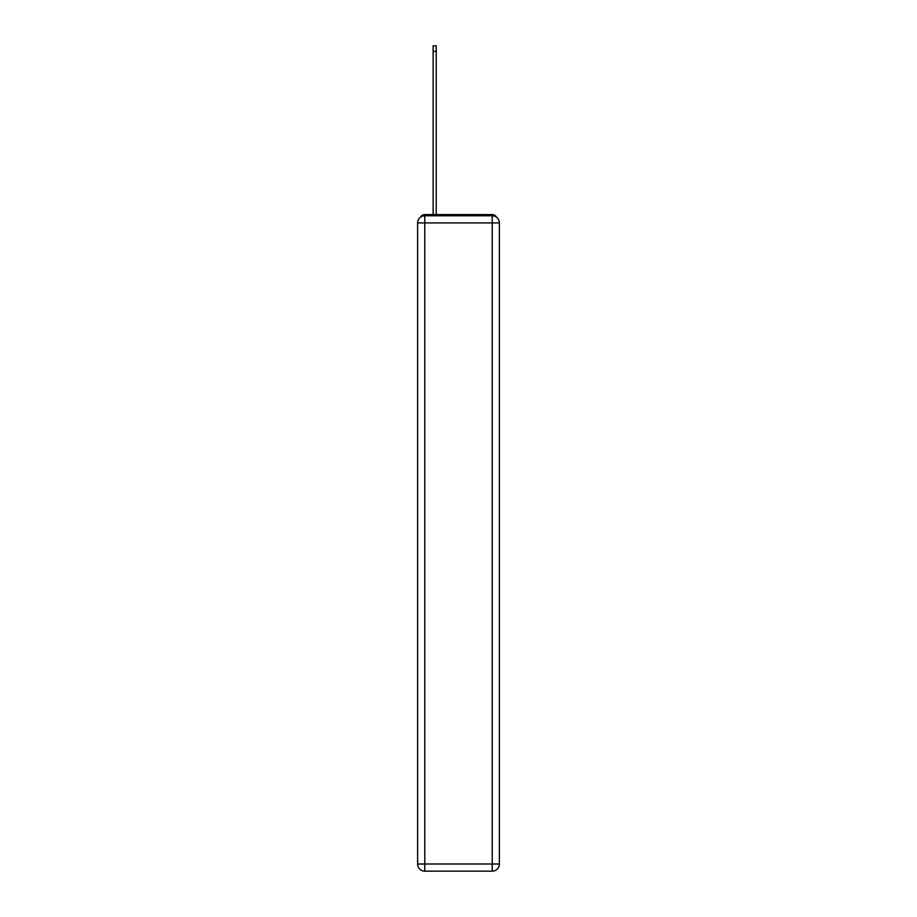 <?xml version="1.0" encoding="UTF-8"?>
<svg xmlns="http://www.w3.org/2000/svg" width="917" height="917" viewBox="0 0 917 917"><rect width="100%" height="100%" fill="white"/><g stroke="black" fill="none" stroke-linecap="round" stroke-linejoin="round"><path stroke-width="1.38" d="M496.464 217.157A4.768 4.768 0 0 0 492.223 214.578L424.777 214.578A4.768 4.768 0 0 0 420.536 217.157M424.777 214.578L433.122 214.578L433.122 45.85L436.217 45.85L436.217 214.578L439.908 214.578M477.092 214.578L492.223 214.578M424.777 215.77L492.223 215.77A7.153 7.153 0 0 1 499.375 222.923L499.375 863.997A7.153 7.153 0 0 1 492.223 871.15L424.777 871.15L424.777 863.997L492.223 863.997L492.223 222.923L424.777 222.923L424.777 863.997L417.625 863.997L417.625 222.923L424.777 222.923L424.777 215.77A7.153 7.153 0 0 0 417.625 222.923A7.153 7.153 0 0 1 424.777 215.77M417.625 863.997A7.153 7.153 0 0 0 424.777 871.15A7.153 7.153 0 0 1 417.625 863.997M492.223 871.15A7.153 7.153 0 0 0 499.375 863.997L492.223 863.997L492.223 871.15M499.375 222.923A7.153 7.153 0 0 0 492.223 215.77L492.223 222.923L499.375 222.923M433.122 51.329L436.217 51.329"/></g></svg>
